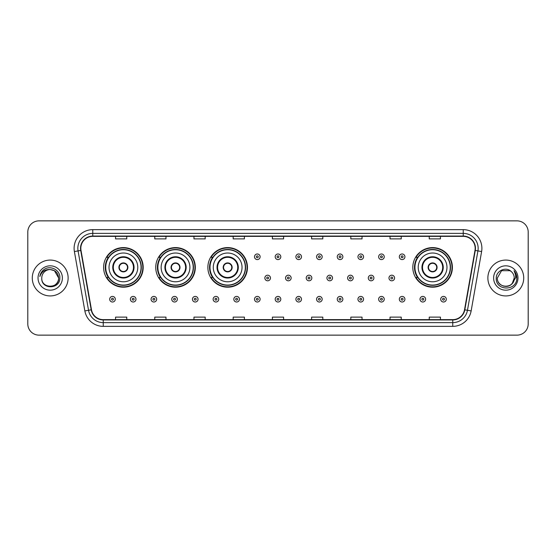<?xml version="1.0" encoding="UTF-8"?>
<svg xmlns="http://www.w3.org/2000/svg" width="556" height="556" viewBox="0 0 556 556"><rect width="100%" height="100%" fill="white"/><g stroke="black" fill="none" stroke-linecap="round" stroke-linejoin="round"><path stroke-width="0.83" d="M412.809 267.394A19.794 19.794 0 0 0 432.603 287.188A19.794 19.794 0 0 0 452.396 267.394A19.794 19.794 0 0 0 432.603 247.601A19.794 19.794 0 0 0 412.809 267.394M207.868 267.394A19.794 19.794 0 0 0 227.661 287.188A19.794 19.794 0 0 0 247.455 267.394A19.794 19.794 0 0 0 227.661 247.601A19.794 19.794 0 0 0 207.868 267.394M155.736 267.394A19.794 19.794 0 0 0 175.529 287.188A19.794 19.794 0 0 0 195.323 267.394A19.794 19.794 0 0 0 175.529 247.601A19.794 19.794 0 0 0 155.736 267.394M103.604 267.394A19.794 19.794 0 0 0 123.397 287.188A19.794 19.794 0 0 0 143.191 267.394A19.794 19.794 0 0 0 123.397 247.601A19.794 19.794 0 0 0 103.604 267.394M108.35 277.479A18.112 18.112 0 0 1 108.35 257.31M160.482 277.479A18.112 18.112 0 0 1 160.482 257.31M212.614 277.479A18.112 18.112 0 0 1 212.614 257.31M417.556 277.479A18.112 18.112 0 0 1 417.556 257.31M27.8 232.067L27.8 323.933A11.203 11.203 0 0 0 39.003 335.136L516.997 335.136A11.203 11.203 0 0 0 528.2 323.933L528.2 232.067A11.203 11.203 0 0 0 516.997 220.864L39.003 220.864A11.203 11.203 0 0 0 27.8 232.067L27.8 323.933M32.283 278A17.924 17.924 0 0 0 50.207 295.924A17.924 17.924 0 0 0 68.131 278A17.924 17.924 0 0 0 50.207 260.076A17.924 17.924 0 0 0 32.283 278A17.924 17.924 0 0 0 50.207 295.924A17.924 17.924 0 0 0 68.131 278A17.924 17.924 0 0 0 50.207 260.076A17.924 17.924 0 0 0 32.283 278M487.869 278A17.924 17.924 0 0 0 505.793 295.924A17.924 17.924 0 0 0 523.717 278A17.924 17.924 0 0 0 505.793 260.076A17.924 17.924 0 0 0 487.869 278A17.924 17.924 0 0 0 505.793 295.924A17.924 17.924 0 0 0 523.717 278A17.924 17.924 0 0 0 505.793 260.076A17.924 17.924 0 0 0 487.869 278M80.828 248.31A11.947 11.947 0 0 1 92.776 236.363L463.224 236.363A11.947 11.947 0 0 1 474.991 250.388L464.524 309.761A11.947 11.947 0 0 1 452.751 319.637L103.249 319.637A11.947 11.947 0 0 1 91.476 309.761L81.009 250.388A11.947 11.947 0 0 1 80.828 248.31M80.53 248.31A12.246 12.246 0 0 0 80.717 250.436L91.184 309.817A12.246 12.246 0 0 0 103.249 319.936L452.751 319.936A12.246 12.246 0 0 0 464.816 309.817L475.283 250.436A12.246 12.246 0 0 0 463.224 236.064L92.776 236.064A12.246 12.246 0 0 0 80.53 248.31M74.393 251.555A18.675 18.675 0 0 1 92.776 229.642L463.224 229.642A18.675 18.675 0 0 1 481.607 251.555L471.14 310.929A18.675 18.675 0 0 1 452.751 326.358L103.249 326.358A18.675 18.675 0 0 1 84.859 310.929L74.393 251.555L78.069 250.909A14.936 14.936 0 0 1 92.776 233.374L463.224 233.374A14.936 14.936 0 0 1 477.931 250.909L467.464 310.283A14.936 14.936 0 0 1 452.751 322.626L103.249 322.626A14.936 14.936 0 0 1 88.536 310.283L78.069 250.909A14.936 14.936 0 0 1 77.84 248.31M516.997 220.864L39.003 220.864M39.003 335.136L516.997 335.136M528.2 323.933L528.2 232.067M272.398 236.363L272.398 238.892L283.602 238.892L283.602 236.363M233.186 236.363L233.186 238.892L244.39 238.892L244.39 236.363M193.975 236.363L193.975 238.892L205.178 238.892L205.178 236.363M154.77 236.363L154.77 238.892L165.973 238.892L165.973 236.363M115.558 236.363L115.558 238.892L126.761 238.892L126.761 236.363M311.61 236.363L311.61 238.892L322.814 238.892L322.814 236.363M350.822 236.363L350.822 238.892L362.025 238.892L362.025 236.363M390.027 236.363L390.027 238.892L401.23 238.892L401.23 236.363M429.239 236.363L429.239 238.892L440.442 238.892L440.442 236.363M283.602 319.637L283.602 317.108L272.398 317.108L272.398 319.637M244.39 319.637L244.39 317.108L233.186 317.108L233.186 319.637M205.178 319.637L205.178 317.108L193.975 317.108L193.975 319.637M165.973 319.637L165.973 317.108L154.77 317.108L154.77 319.637M126.761 319.637L126.761 317.108L115.558 317.108L115.558 319.637M322.814 319.637L322.814 317.108L311.61 317.108L311.61 319.637M362.025 319.637L362.025 317.108L350.822 317.108L350.822 319.637M401.23 319.637L401.23 317.108L390.027 317.108L390.027 319.637M440.442 319.637L440.442 317.108L429.239 317.108L429.239 319.637M41.763 278A8.444 8.444 0 0 1 50.207 269.556L54.425 270.689L58.651 278L54.425 270.689L50.207 269.556L54.425 270.689L58.651 278L54.425 270.689L50.207 269.556L54.425 270.689L58.651 278C59.165 288.891 41.248 288.891 41.763 278C40.977 289.801 60.208 289.53 59.833 278C60.486 269.924 49.998 264.698 43.792 269.736C41.596 271.495 40.282 273.754 39.851 276.52C41.589 271.571 45.036 269.25 50.207 269.556L54.425 270.689L58.651 278C59.165 288.891 41.248 288.891 41.763 278C41.248 288.891 59.165 288.891 58.651 278C59.165 288.891 41.248 288.891 41.763 278C41.248 288.891 59.165 288.891 58.651 278C59.165 288.891 41.248 288.891 41.763 278C41.248 288.891 59.165 288.891 58.651 278C59.165 288.891 41.248 288.891 41.763 278C41.248 288.891 59.165 288.891 58.651 278C58.588 280.773 57.449 283.039 55.218 284.79M50.207 269.556C55.336 270.056 58.144 272.871 58.651 278M38.03 278A12.176 12.176 0 0 0 50.207 290.176A12.176 12.176 0 0 0 62.383 278A12.176 12.176 0 0 0 50.207 265.824A12.176 12.176 0 0 0 38.03 278M109.025 267.394A14.38 14.38 0 0 1 123.397 253.015A14.38 14.38 0 0 1 137.777 267.394A14.38 14.38 0 0 1 123.397 281.774A14.38 14.38 0 0 1 109.025 267.394A14.38 14.38 0 0 0 123.397 281.774A14.38 14.38 0 0 0 137.777 267.394M113.313 267.394A10.084 10.084 0 0 0 123.397 277.479A10.084 10.084 0 0 0 133.482 267.394A10.084 10.084 0 0 0 123.397 257.31A10.084 10.084 0 0 0 113.313 267.394M108.58 257.31A17.924 17.924 0 0 0 108.58 277.479L106.801 277.479A19.418 19.418 0 0 0 142.816 267.394A19.418 19.418 0 0 0 106.801 257.31L108.601 257.31A17.903 17.903 0 0 1 141.3 267.436A17.903 17.903 0 0 1 108.601 277.479M141.064 267.394A17.66 17.66 0 0 0 123.397 249.734A17.66 17.66 0 0 0 105.737 267.394A17.66 17.66 0 0 0 123.397 285.061A17.66 17.66 0 0 0 141.064 267.394M118.914 267.394A4.483 4.483 0 0 0 123.397 271.877A4.483 4.483 0 0 0 127.88 267.394A4.483 4.483 0 0 0 123.397 262.912A4.483 4.483 0 0 0 118.914 267.394M119.06 266.275L119.213 266.275A4.33 4.33 0 0 1 127.588 266.275L127.352 266.275A4.107 4.107 0 0 1 123.397 271.502A4.107 4.107 0 0 1 119.45 266.275A4.107 4.107 0 0 1 127.352 266.275L127.741 266.275M127.741 268.513L127.588 268.513A4.33 4.33 0 0 1 119.213 268.513L119.06 268.513M161.15 267.394A14.38 14.38 0 0 1 175.529 253.015A14.38 14.38 0 0 1 189.909 267.394A14.38 14.38 0 0 1 175.529 281.774A14.38 14.38 0 0 1 161.15 267.394A14.38 14.38 0 0 0 175.529 281.774A14.38 14.38 0 0 0 189.909 267.394M165.445 267.394A10.084 10.084 0 0 0 175.529 277.479A10.084 10.084 0 0 0 185.614 267.394A10.084 10.084 0 0 0 175.529 257.31A10.084 10.084 0 0 0 165.445 267.394M160.712 257.31A17.924 17.924 0 0 0 160.712 277.479L158.933 277.479A19.418 19.418 0 0 0 194.947 267.394A19.418 19.418 0 0 0 158.933 257.31L160.733 257.31A17.903 17.903 0 0 1 193.432 267.436A17.903 17.903 0 0 1 160.733 277.479M193.196 267.394A17.66 17.66 0 0 0 175.529 249.734A17.66 17.66 0 0 0 157.869 267.394A17.66 17.66 0 0 0 175.529 285.061A17.66 17.66 0 0 0 193.196 267.394M171.046 267.394A4.483 4.483 0 0 0 175.529 271.877A4.483 4.483 0 0 0 180.012 267.394A4.483 4.483 0 0 0 175.529 262.912A4.483 4.483 0 0 0 171.046 267.394M171.192 266.275L171.345 266.275A4.33 4.33 0 0 1 179.713 266.275L179.484 266.275A4.107 4.107 0 0 1 175.529 271.502A4.107 4.107 0 0 1 171.575 266.275A4.107 4.107 0 0 1 179.484 266.275L179.866 266.275M179.866 268.513L179.484 268.513A4.107 4.107 0 0 1 171.575 268.513L171.192 268.513M179.484 268.513L179.713 268.513A4.33 4.33 0 0 1 171.345 268.513L171.575 268.513M213.282 267.394A14.38 14.38 0 0 1 227.661 253.015A14.38 14.38 0 0 1 242.041 267.394A14.38 14.38 0 0 1 227.661 281.774A14.38 14.38 0 0 1 213.282 267.394A14.38 14.38 0 0 0 227.661 281.774A14.38 14.38 0 0 0 242.041 267.394M217.577 267.394A10.084 10.084 0 0 0 227.661 277.479A10.084 10.084 0 0 0 237.746 267.394A10.084 10.084 0 0 0 227.661 257.31A10.084 10.084 0 0 0 217.577 267.394M212.844 257.31A17.924 17.924 0 0 0 212.844 277.479M245.328 267.394A17.66 17.66 0 0 0 227.661 249.734A17.66 17.66 0 0 0 210.001 267.394A17.66 17.66 0 0 0 227.661 285.061A17.66 17.66 0 0 0 245.328 267.394M223.178 267.394A4.483 4.483 0 0 0 227.661 271.877A4.483 4.483 0 0 0 232.144 267.394A4.483 4.483 0 0 0 227.661 262.912A4.483 4.483 0 0 0 223.178 267.394M247.079 267.394A19.418 19.418 0 0 1 211.065 277.479L212.865 277.479A17.903 17.903 0 0 0 245.564 267.436A17.903 17.903 0 0 0 212.865 257.31L211.065 257.31A19.418 19.418 0 0 1 247.079 267.394M223.324 266.275L223.477 266.275A4.33 4.33 0 0 1 231.845 266.275L231.616 266.275A4.107 4.107 0 0 1 227.661 271.502A4.107 4.107 0 0 1 223.707 266.275A4.107 4.107 0 0 1 231.616 266.275L231.998 266.275M231.998 268.513L231.616 268.513A4.107 4.107 0 0 1 223.707 268.513L223.324 268.513M231.616 268.513L231.845 268.513A4.33 4.33 0 0 1 223.477 268.513L223.707 268.513M418.223 267.394A14.38 14.38 0 0 1 432.603 253.015A14.38 14.38 0 0 1 446.975 267.394A14.38 14.38 0 0 1 432.603 281.774A14.38 14.38 0 0 1 418.223 267.394A14.38 14.38 0 0 0 432.603 281.774A14.38 14.38 0 0 0 446.975 267.394M422.518 267.394A10.084 10.084 0 0 0 432.603 277.479A10.084 10.084 0 0 0 442.687 267.394A10.084 10.084 0 0 0 432.603 257.31A10.084 10.084 0 0 0 422.518 267.394M417.778 257.31A17.924 17.924 0 0 0 417.778 277.479M450.263 267.394A17.66 17.66 0 0 0 432.603 249.734A17.66 17.66 0 0 0 414.936 267.394A17.66 17.66 0 0 0 432.603 285.061A17.66 17.66 0 0 0 450.263 267.394M428.12 267.394A4.483 4.483 0 0 0 432.603 271.877A4.483 4.483 0 0 0 437.085 267.394A4.483 4.483 0 0 0 432.603 262.912A4.483 4.483 0 0 0 428.12 267.394M452.021 267.394A19.418 19.418 0 0 1 416.006 277.479L417.806 277.479A17.903 17.903 0 0 0 450.506 267.436A17.903 17.903 0 0 0 417.806 257.31L416.006 257.31A19.418 19.418 0 0 1 452.021 267.394M428.259 266.275L428.412 266.275A4.33 4.33 0 0 1 436.787 266.275L436.55 266.275A4.107 4.107 0 0 1 432.603 271.502A4.107 4.107 0 0 1 428.648 266.275A4.107 4.107 0 0 1 436.55 266.275L436.94 266.275M436.94 268.513L436.55 268.513A4.107 4.107 0 0 1 428.648 268.513L428.259 268.513M436.55 268.513L436.787 268.513A4.33 4.33 0 0 1 428.412 268.513L428.648 268.513M503.201 286.034C509.602 287.042 513.285 284.366 514.237 278C514.752 288.891 496.835 288.891 497.349 278L501.575 270.689L497.349 278L501.575 270.689L510.012 270.689L511.325 271.62C506.141 266.192 496.167 270.668 496.265 278C495.313 291.031 516.441 291.372 516.788 278.632L516.802 278C516.774 275.234 515.85 272.801 514.036 270.702C515.419 272.968 515.898 275.401 515.495 278L512.264 283.421A8.444 8.444 0 0 0 514.237 278L512.264 283.421C507.781 289.481 496.911 285.603 497.349 278C496.835 288.891 514.752 288.891 514.237 278L512.243 283.449L514.237 278C514.752 288.891 496.835 288.891 497.349 278C496.835 288.891 514.752 288.891 514.237 278A8.444 8.444 0 0 0 511.325 271.62M493.617 278A12.176 12.176 0 0 0 505.793 290.176A12.176 12.176 0 0 0 517.97 278A12.176 12.176 0 0 0 505.793 265.824A12.176 12.176 0 0 0 493.617 278M516.802 278L514.203 270.89M514.119 270.8L516.795 278.32M260.111 256.789A2.801 2.801 0 0 1 257.31 259.589A2.801 2.801 0 0 1 254.509 256.789A2.801 2.801 0 0 1 257.31 253.988A2.801 2.801 0 0 1 260.111 256.789A2.801 2.801 0 0 0 257.31 253.988A2.801 2.801 0 0 0 254.509 256.789M280.801 256.789A2.801 2.801 0 0 1 278 259.589A2.801 2.801 0 0 1 275.199 256.789A2.801 2.801 0 0 1 278 253.988A2.801 2.801 0 0 1 280.801 256.789A2.801 2.801 0 0 0 278 253.988A2.801 2.801 0 0 0 275.199 256.789M301.491 256.789A2.801 2.801 0 0 1 298.69 259.589A2.801 2.801 0 0 1 295.889 256.789A2.801 2.801 0 0 1 298.69 253.988A2.801 2.801 0 0 1 301.491 256.789A2.801 2.801 0 0 0 298.69 253.988A2.801 2.801 0 0 0 295.889 256.789M322.174 256.789A2.801 2.801 0 0 1 319.373 259.589A2.801 2.801 0 0 1 316.572 256.789A2.801 2.801 0 0 1 319.373 253.988A2.801 2.801 0 0 1 322.174 256.789A2.801 2.801 0 0 0 319.373 253.988A2.801 2.801 0 0 0 316.572 256.789M342.864 256.789A2.801 2.801 0 0 1 340.063 259.589A2.801 2.801 0 0 1 337.263 256.789A2.801 2.801 0 0 1 340.063 253.988A2.801 2.801 0 0 1 342.864 256.789A2.801 2.801 0 0 0 340.063 253.988A2.801 2.801 0 0 0 337.263 256.789M363.555 256.789A2.801 2.801 0 0 1 360.754 259.589A2.801 2.801 0 0 1 357.953 256.789A2.801 2.801 0 0 1 360.754 253.988A2.801 2.801 0 0 1 363.555 256.789A2.801 2.801 0 0 0 360.754 253.988A2.801 2.801 0 0 0 357.953 256.789M384.245 256.789A2.801 2.801 0 0 1 381.444 259.589A2.801 2.801 0 0 1 378.643 256.789A2.801 2.801 0 0 1 381.444 253.988A2.801 2.801 0 0 1 384.245 256.789A2.801 2.801 0 0 0 381.444 253.988A2.801 2.801 0 0 0 378.643 256.789M404.928 256.789A2.801 2.801 0 0 1 402.127 259.589A2.801 2.801 0 0 1 399.326 256.789A2.801 2.801 0 0 1 402.127 253.988A2.801 2.801 0 0 1 404.928 256.789A2.801 2.801 0 0 0 402.127 253.988A2.801 2.801 0 0 0 399.326 256.789M264.858 278A2.801 2.801 0 0 1 267.658 275.199A2.801 2.801 0 0 1 270.459 278A2.801 2.801 0 0 1 267.658 280.801A2.801 2.801 0 0 1 264.858 278A2.801 2.801 0 0 0 267.658 280.801A2.801 2.801 0 0 0 270.459 278M285.541 278A2.801 2.801 0 0 1 288.342 275.199A2.801 2.801 0 0 1 291.142 278A2.801 2.801 0 0 1 288.342 280.801A2.801 2.801 0 0 1 285.541 278A2.801 2.801 0 0 0 288.342 280.801A2.801 2.801 0 0 0 291.142 278M306.231 278A2.801 2.801 0 0 1 309.032 275.199A2.801 2.801 0 0 1 311.833 278A2.801 2.801 0 0 1 309.032 280.801A2.801 2.801 0 0 1 306.231 278A2.801 2.801 0 0 0 309.032 280.801A2.801 2.801 0 0 0 311.833 278M326.921 278A2.801 2.801 0 0 1 329.722 275.199A2.801 2.801 0 0 1 332.523 278A2.801 2.801 0 0 1 329.722 280.801A2.801 2.801 0 0 1 326.921 278A2.801 2.801 0 0 0 329.722 280.801A2.801 2.801 0 0 0 332.523 278M347.611 278A2.801 2.801 0 0 1 350.412 275.199A2.801 2.801 0 0 1 353.206 278A2.801 2.801 0 0 1 350.412 280.801A2.801 2.801 0 0 1 347.611 278A2.801 2.801 0 0 0 350.412 280.801A2.801 2.801 0 0 0 353.206 278M368.294 278A2.801 2.801 0 0 1 371.095 275.199A2.801 2.801 0 0 1 373.896 278A2.801 2.801 0 0 1 371.095 280.801A2.801 2.801 0 0 1 368.294 278A2.801 2.801 0 0 0 371.095 280.801A2.801 2.801 0 0 0 373.896 278M388.985 278A2.801 2.801 0 0 1 391.785 275.199A2.801 2.801 0 0 1 394.586 278A2.801 2.801 0 0 1 391.785 280.801A2.801 2.801 0 0 1 388.985 278A2.801 2.801 0 0 0 391.785 280.801A2.801 2.801 0 0 0 394.586 278M109.692 299.211A2.801 2.801 0 0 1 112.493 296.411A2.801 2.801 0 0 1 115.294 299.211A2.801 2.801 0 0 1 112.493 302.012A2.801 2.801 0 0 1 109.692 299.211A2.801 2.801 0 0 0 112.493 302.012A2.801 2.801 0 0 0 115.294 299.211M130.382 299.211A2.801 2.801 0 0 1 133.183 296.411A2.801 2.801 0 0 1 135.984 299.211A2.801 2.801 0 0 1 133.183 302.012A2.801 2.801 0 0 1 130.382 299.211A2.801 2.801 0 0 0 133.183 302.012A2.801 2.801 0 0 0 135.984 299.211M151.072 299.211A2.801 2.801 0 0 1 153.873 296.411A2.801 2.801 0 0 1 156.674 299.211A2.801 2.801 0 0 1 153.873 302.012A2.801 2.801 0 0 1 151.072 299.211A2.801 2.801 0 0 0 153.873 302.012A2.801 2.801 0 0 0 156.674 299.211M171.755 299.211A2.801 2.801 0 0 1 174.556 296.411A2.801 2.801 0 0 1 177.357 299.211A2.801 2.801 0 0 1 174.556 302.012A2.801 2.801 0 0 1 171.755 299.211A2.801 2.801 0 0 0 174.556 302.012A2.801 2.801 0 0 0 177.357 299.211M192.445 299.211A2.801 2.801 0 0 1 195.246 296.411A2.801 2.801 0 0 1 198.047 299.211A2.801 2.801 0 0 1 195.246 302.012A2.801 2.801 0 0 1 192.445 299.211A2.801 2.801 0 0 0 195.246 302.012A2.801 2.801 0 0 0 198.047 299.211M213.136 299.211A2.801 2.801 0 0 1 215.936 296.411A2.801 2.801 0 0 1 218.737 299.211A2.801 2.801 0 0 1 215.936 302.012A2.801 2.801 0 0 1 213.136 299.211A2.801 2.801 0 0 0 215.936 302.012A2.801 2.801 0 0 0 218.737 299.211M233.826 299.211A2.801 2.801 0 0 1 236.627 296.411A2.801 2.801 0 0 1 239.427 299.211A2.801 2.801 0 0 1 236.627 302.012A2.801 2.801 0 0 1 233.826 299.211A2.801 2.801 0 0 0 236.627 302.012A2.801 2.801 0 0 0 239.427 299.211M254.509 299.211A2.801 2.801 0 0 1 257.31 296.411A2.801 2.801 0 0 1 260.111 299.211A2.801 2.801 0 0 1 257.31 302.012A2.801 2.801 0 0 1 254.509 299.211A2.801 2.801 0 0 0 257.31 302.012A2.801 2.801 0 0 0 260.111 299.211M275.199 299.211A2.801 2.801 0 0 1 278 296.411A2.801 2.801 0 0 1 280.801 299.211A2.801 2.801 0 0 1 278 302.012A2.801 2.801 0 0 1 275.199 299.211A2.801 2.801 0 0 0 278 302.012A2.801 2.801 0 0 0 280.801 299.211M295.889 299.211A2.801 2.801 0 0 1 298.69 296.411A2.801 2.801 0 0 1 301.491 299.211A2.801 2.801 0 0 1 298.69 302.012A2.801 2.801 0 0 1 295.889 299.211A2.801 2.801 0 0 0 298.69 302.012A2.801 2.801 0 0 0 301.491 299.211M316.572 299.211A2.801 2.801 0 0 1 319.373 296.411A2.801 2.801 0 0 1 322.174 299.211A2.801 2.801 0 0 1 319.373 302.012A2.801 2.801 0 0 1 316.572 299.211A2.801 2.801 0 0 0 319.373 302.012A2.801 2.801 0 0 0 322.174 299.211M337.263 299.211A2.801 2.801 0 0 1 340.063 296.411A2.801 2.801 0 0 1 342.864 299.211A2.801 2.801 0 0 1 340.063 302.012A2.801 2.801 0 0 1 337.263 299.211A2.801 2.801 0 0 0 340.063 302.012A2.801 2.801 0 0 0 342.864 299.211M357.953 299.211A2.801 2.801 0 0 1 360.754 296.411A2.801 2.801 0 0 1 363.555 299.211A2.801 2.801 0 0 1 360.754 302.012A2.801 2.801 0 0 1 357.953 299.211A2.801 2.801 0 0 0 360.754 302.012A2.801 2.801 0 0 0 363.555 299.211M378.643 299.211A2.801 2.801 0 0 1 381.444 296.411A2.801 2.801 0 0 1 384.245 299.211A2.801 2.801 0 0 1 381.444 302.012A2.801 2.801 0 0 1 378.643 299.211A2.801 2.801 0 0 0 381.444 302.012A2.801 2.801 0 0 0 384.245 299.211M399.326 299.211A2.801 2.801 0 0 1 402.127 296.411A2.801 2.801 0 0 1 404.928 299.211A2.801 2.801 0 0 1 402.127 302.012A2.801 2.801 0 0 1 399.326 299.211A2.801 2.801 0 0 0 402.127 302.012A2.801 2.801 0 0 0 404.928 299.211M420.016 299.211A2.801 2.801 0 0 1 422.817 296.411A2.801 2.801 0 0 1 425.618 299.211A2.801 2.801 0 0 1 422.817 302.012A2.801 2.801 0 0 1 420.016 299.211A2.801 2.801 0 0 0 422.817 302.012A2.801 2.801 0 0 0 425.618 299.211M440.706 299.211A2.801 2.801 0 0 1 443.507 296.411A2.801 2.801 0 0 1 446.308 299.211A2.801 2.801 0 0 1 443.507 302.012A2.801 2.801 0 0 1 440.706 299.211A2.801 2.801 0 0 0 443.507 302.012A2.801 2.801 0 0 0 446.308 299.211M463.224 229.642L463.224 236.064M78.069 250.909L80.717 250.436M103.249 326.358L103.249 319.936M452.751 319.936L452.751 326.358M464.816 309.817L471.14 310.929M84.859 310.929L91.184 309.817M475.283 250.436L481.607 251.555M92.776 229.642L92.776 236.064M134.045 267.394A10.64 10.64 0 0 0 123.397 256.754A10.64 10.64 0 0 0 112.757 267.394A10.64 10.64 0 0 0 123.397 278.035A10.64 10.64 0 0 0 134.045 267.394M186.17 267.394A10.64 10.64 0 0 0 175.529 256.754A10.64 10.64 0 0 0 164.889 267.394A10.64 10.64 0 0 0 175.529 278.035A10.64 10.64 0 0 0 186.17 267.394M238.302 267.394A10.64 10.64 0 0 0 227.661 256.754A10.64 10.64 0 0 0 217.021 267.394A10.64 10.64 0 0 0 227.661 278.035A10.64 10.64 0 0 0 238.302 267.394M443.243 267.394A10.64 10.64 0 0 0 432.603 256.754A10.64 10.64 0 0 0 421.955 267.394A10.64 10.64 0 0 0 432.603 278.035A10.64 10.64 0 0 0 443.243 267.394M256.379 256.789A0.931 0.931 0 0 0 257.31 257.72A0.931 0.931 0 0 0 258.248 256.789A0.931 0.931 0 0 0 257.31 255.857A0.931 0.931 0 0 0 256.379 256.789M277.069 256.789A0.931 0.931 0 0 0 278 257.72A0.931 0.931 0 0 0 278.931 256.789A0.931 0.931 0 0 0 278 255.857A0.931 0.931 0 0 0 277.069 256.789M297.752 256.789A0.931 0.931 0 0 0 298.69 257.72A0.931 0.931 0 0 0 299.621 256.789A0.931 0.931 0 0 0 298.69 255.857A0.931 0.931 0 0 0 297.752 256.789M318.442 256.789A0.931 0.931 0 0 0 319.373 257.72A0.931 0.931 0 0 0 320.312 256.789A0.931 0.931 0 0 0 319.373 255.857A0.931 0.931 0 0 0 318.442 256.789M339.132 256.789A0.931 0.931 0 0 0 340.063 257.72A0.931 0.931 0 0 0 340.995 256.789A0.931 0.931 0 0 0 340.063 255.857A0.931 0.931 0 0 0 339.132 256.789M359.822 256.789A0.931 0.931 0 0 0 360.754 257.72A0.931 0.931 0 0 0 361.685 256.789A0.931 0.931 0 0 0 360.754 255.857A0.931 0.931 0 0 0 359.822 256.789M380.506 256.789A0.931 0.931 0 0 0 381.444 257.72A0.931 0.931 0 0 0 382.375 256.789A0.931 0.931 0 0 0 381.444 255.857A0.931 0.931 0 0 0 380.506 256.789M401.196 256.789A0.931 0.931 0 0 0 402.127 257.72A0.931 0.931 0 0 0 403.065 256.789A0.931 0.931 0 0 0 402.127 255.857A0.931 0.931 0 0 0 401.196 256.789M268.59 278A0.931 0.931 0 0 0 267.658 277.069A0.931 0.931 0 0 0 266.72 278A0.931 0.931 0 0 0 267.658 278.931A0.931 0.931 0 0 0 268.59 278M289.28 278A0.931 0.931 0 0 0 288.342 277.069A0.931 0.931 0 0 0 287.41 278A0.931 0.931 0 0 0 288.342 278.931A0.931 0.931 0 0 0 289.28 278M309.963 278A0.931 0.931 0 0 0 309.032 277.069A0.931 0.931 0 0 0 308.1 278A0.931 0.931 0 0 0 309.032 278.931A0.931 0.931 0 0 0 309.963 278M330.653 278A0.931 0.931 0 0 0 329.722 277.069A0.931 0.931 0 0 0 328.784 278A0.931 0.931 0 0 0 329.722 278.931A0.931 0.931 0 0 0 330.653 278M351.343 278A0.931 0.931 0 0 0 350.412 277.069A0.931 0.931 0 0 0 349.474 278A0.931 0.931 0 0 0 350.412 278.931A0.931 0.931 0 0 0 351.343 278M372.033 278A0.931 0.931 0 0 0 371.095 277.069A0.931 0.931 0 0 0 370.164 278A0.931 0.931 0 0 0 371.095 278.931A0.931 0.931 0 0 0 372.033 278M392.717 278A0.931 0.931 0 0 0 391.785 277.069A0.931 0.931 0 0 0 390.854 278A0.931 0.931 0 0 0 391.785 278.931A0.931 0.931 0 0 0 392.717 278M113.431 299.211A0.931 0.931 0 0 0 112.493 298.28A0.931 0.931 0 0 0 111.561 299.211A0.931 0.931 0 0 0 112.493 300.143A0.931 0.931 0 0 0 113.431 299.211M134.114 299.211A0.931 0.931 0 0 0 133.183 298.28A0.931 0.931 0 0 0 132.252 299.211A0.931 0.931 0 0 0 133.183 300.143A0.931 0.931 0 0 0 134.114 299.211M154.804 299.211A0.931 0.931 0 0 0 153.873 298.28A0.931 0.931 0 0 0 152.935 299.211A0.931 0.931 0 0 0 153.873 300.143A0.931 0.931 0 0 0 154.804 299.211M175.494 299.211A0.931 0.931 0 0 0 174.556 298.28A0.931 0.931 0 0 0 173.625 299.211A0.931 0.931 0 0 0 174.556 300.143A0.931 0.931 0 0 0 175.494 299.211M196.178 299.211A0.931 0.931 0 0 0 195.246 298.28A0.931 0.931 0 0 0 194.315 299.211A0.931 0.931 0 0 0 195.246 300.143A0.931 0.931 0 0 0 196.178 299.211M216.868 299.211A0.931 0.931 0 0 0 215.936 298.28A0.931 0.931 0 0 0 215.005 299.211A0.931 0.931 0 0 0 215.936 300.143A0.931 0.931 0 0 0 216.868 299.211M237.558 299.211A0.931 0.931 0 0 0 236.627 298.28A0.931 0.931 0 0 0 235.688 299.211A0.931 0.931 0 0 0 236.627 300.143A0.931 0.931 0 0 0 237.558 299.211M258.248 299.211A0.931 0.931 0 0 0 257.31 298.28A0.931 0.931 0 0 0 256.379 299.211A0.931 0.931 0 0 0 257.31 300.143A0.931 0.931 0 0 0 258.248 299.211M278.931 299.211A0.931 0.931 0 0 0 278 298.28A0.931 0.931 0 0 0 277.069 299.211A0.931 0.931 0 0 0 278 300.143A0.931 0.931 0 0 0 278.931 299.211M299.621 299.211A0.931 0.931 0 0 0 298.69 298.28A0.931 0.931 0 0 0 297.752 299.211A0.931 0.931 0 0 0 298.69 300.143A0.931 0.931 0 0 0 299.621 299.211M320.312 299.211A0.931 0.931 0 0 0 319.373 298.28A0.931 0.931 0 0 0 318.442 299.211A0.931 0.931 0 0 0 319.373 300.143A0.931 0.931 0 0 0 320.312 299.211M340.995 299.211A0.931 0.931 0 0 0 340.063 298.28A0.931 0.931 0 0 0 339.132 299.211A0.931 0.931 0 0 0 340.063 300.143A0.931 0.931 0 0 0 340.995 299.211M361.685 299.211A0.931 0.931 0 0 0 360.754 298.28A0.931 0.931 0 0 0 359.822 299.211A0.931 0.931 0 0 0 360.754 300.143A0.931 0.931 0 0 0 361.685 299.211M382.375 299.211A0.931 0.931 0 0 0 381.444 298.28A0.931 0.931 0 0 0 380.506 299.211A0.931 0.931 0 0 0 381.444 300.143A0.931 0.931 0 0 0 382.375 299.211M403.065 299.211A0.931 0.931 0 0 0 402.127 298.28A0.931 0.931 0 0 0 401.196 299.211A0.931 0.931 0 0 0 402.127 300.143A0.931 0.931 0 0 0 403.065 299.211M423.748 299.211A0.931 0.931 0 0 0 422.817 298.28A0.931 0.931 0 0 0 421.886 299.211A0.931 0.931 0 0 0 422.817 300.143A0.931 0.931 0 0 0 423.748 299.211M444.439 299.211A0.931 0.931 0 0 0 443.507 298.28A0.931 0.931 0 0 0 442.569 299.211A0.931 0.931 0 0 0 443.507 300.143A0.931 0.931 0 0 0 444.439 299.211"/></g></svg>
